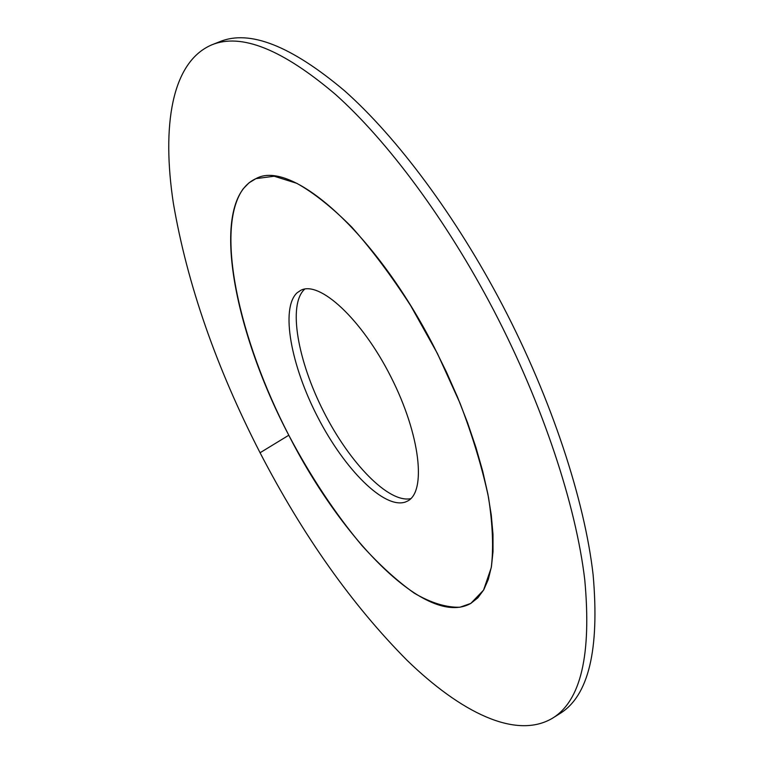 <?xml version="1.0" encoding="UTF-8"?>
<svg xmlns="http://www.w3.org/2000/svg" width="764" height="764" viewBox="0 0 764 764"><rect width="100%" height="100%" fill="white"/><g stroke="black" fill="none" stroke-linecap="round" stroke-linejoin="round"><path stroke-width="1.15" d="M243.143 188.87C214.359 229.066 239.103 339.292 288.792 435.232C310.862 476.879 335.243 513.647 361.945 545.553C379.66 565.093 397.108 580.974 414.298 593.198C431.03 602.939 446.252 607.609 459.966 607.227L470.796 603.417L477.872 597.801L483.755 589.798L488.311 579.399L491.433 566.63L493.019 551.57L492.99 534.322L491.281 515.06L487.871 493.993L482.752 471.378L475.953 447.513L467.558 422.74L457.655 397.423L446.396 371.944L433.942 346.722C374.179 230.231 290.54 158.845 255.94 178.642L274.18 176.226L296.824 183.331C313.87 192.862 332.216 207.493 351.851 227.195C371.829 249.647 391.464 275.842 410.745 305.791L437.447 353.56L460.1 403.373C472.801 436.655 482.265 467.998 488.511 497.393C492.751 524.887 493.659 548.323 491.242 567.709L483.545 590.152L470.796 603.417C427.009 628.094 341.68 539.479 288.792 435.232C232.523 328.434 208.553 200.092 255.94 178.642L248.988 182.844L243.143 188.87M297.034 292.841L300.815 290.291C319.495 280.312 361.821 319.065 391.006 377.044C420.42 434.917 426.56 491.987 407.451 501.108L405.436 502.015C384.197 509.416 344.516 469.201 317.91 417.478C291.065 365.88 280.235 308.589 297.034 292.841M304.807 289.05L304.492 289.327C287.713 304.931 297.693 360.761 323.688 411.7C349.482 462.745 388.532 503.447 410.812 498.634M260.066 452.746C303.031 535.669 352.042 604.868 407.088 660.344C460.415 712.077 515.738 739.953 552.362 718.294C580.841 700.98 591.642 654.844 584.766 579.866C575.97 505.281 542.851 404.605 493.697 310.289C446.51 220.022 387.634 141.101 335.635 94.555C282.432 49.326 241.137 32.756 211.743 44.866C171.375 62.113 161.701 126.452 173.352 203.176C187.132 283.75 216.031 366.94 260.066 452.746L288.792 435.232M552.362 718.294L559.735 713.671C588.538 696.147 599.673 649.887 593.131 574.9C584.661 500.315 551.818 399.801 502.779 305.734C455.697 215.706 396.764 137.081 344.574 90.792C291.16 45.802 249.58 29.433 219.831 41.667L211.743 44.866"/></g></svg>
